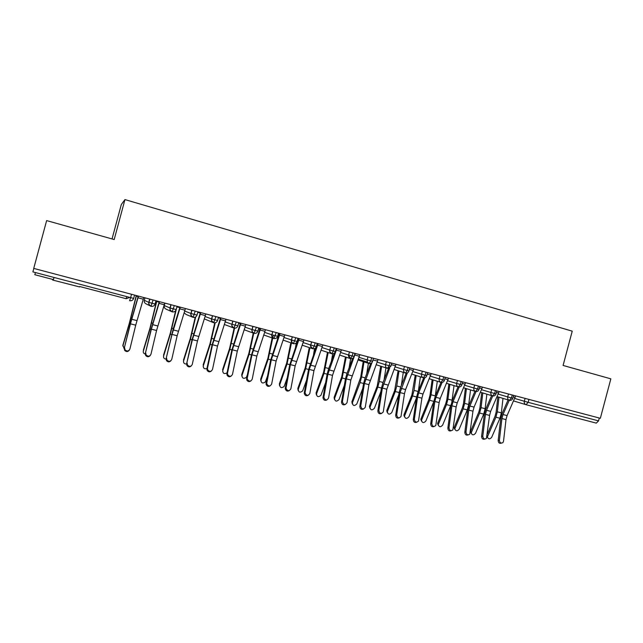 <?xml version="1.0" encoding="UTF-8"?>
<svg xmlns="http://www.w3.org/2000/svg" width="643" height="643" viewBox="0 0 643 643"><rect width="100%" height="100%" fill="white"/><g stroke="black" fill="none" stroke-linecap="round" stroke-linejoin="round"><path stroke-width="0.96" d="M53.329 280.035C52.26 279.818 52.244 279.866 53.281 280.195L79.636 286.947M112.043 238.939L121.326 204.498L124.951 199.587L572.23 331.161L563.091 365.449L610.85 378.84L600.337 418.304L33.733 268.404L46.634 220.589L114.189 239.542L124.951 199.587M528.94 399.407L528.152 402.341L598.545 420.884L599.3 418.022M598.545 420.884L596.286 423.126L526.054 404.704C524.6 404.142 524.013 403 524.31 401.288L525.09 398.395M35.478 272.576L34.778 274.706L53.441 279.609L34.778 274.706M134.564 295.081L133.672 298.392C132.964 300.249 131.598 301.02 129.589 300.699L130.633 297.637L32.889 271.893L33.83 268.428M497.087 396.594L509.385 400.332L511.45 397.945L512.238 394.995M480.434 392.214L492.594 395.927L494.62 393.508L495.415 390.542M463.579 387.777L475.595 391.466L477.588 389.023L478.384 386.033M446.515 383.284L458.395 386.949L460.34 384.482L461.144 381.476M429.243 378.735L440.969 382.384L442.882 379.884L443.686 376.862M411.761 374.122L423.335 377.754L425.2 375.223L426.012 372.184M394.063 369.46L405.476 373.069L407.292 370.513L408.112 367.45M376.139 364.734L387.391 368.326L389.168 365.738L389.988 362.652M357.99 359.943L369.074 363.52L370.802 360.9L371.638 357.797M354.936 353.377L354.108 356.455C353.449 358.199 352.26 358.923 350.531 358.657L352.203 355.997L353.039 352.878M339.617 355.089L350.403 358.617M335.357 351.544C334.698 353.272 333.492 353.996 331.74 353.722L333.363 351.038L334.207 347.895M316.364 346.537C315.705 348.281 314.483 349.012 312.707 348.731L314.282 346.014L315.126 342.848M297.13 341.465C296.463 343.217 295.225 343.957 293.425 343.675L295.804 337.736M278.491 333.154L277.639 336.313C276.964 338.097 275.71 338.837 273.886 338.548L276.217 332.552M257.883 331.129C257.208 332.905 255.946 333.653 254.089 333.355L256.372 327.303M238.738 322.641L237.878 325.84C237.187 327.649 235.909 328.388 234.036 328.099L236.262 321.982M224.335 324.466L233.642 327.946M217.591 320.511C216.9 322.312 215.606 323.067 213.701 322.762L215.879 316.597M204.305 318.88L213.219 322.569M197.039 315.094C196.34 316.911 195.03 317.666 193.101 317.361L195.223 311.132M184.139 312.771L186.044 314.443L192.498 317.103M177.082 306.333L176.206 309.588C175.499 311.437 174.173 312.193 172.22 311.879L174.285 305.586M164.946 303.118L164.278 305.586C163.981 307.362 164.672 308.592 166.368 309.275L171.448 311.534M155.968 300.747L155.084 304.026C154.376 305.883 153.034 306.647 151.049 306.325L153.058 299.976M144.98 297.838L144.313 300.321C144.016 302.114 144.715 303.351 146.435 304.035L150.028 305.819M499.394 440.278C499.748 442.802 500.913 443.582 502.89 442.633L503.517 441.291L506.009 419.606L501.918 418.561L499.394 440.278L498.156 440.551L500.688 418.89L502.151 413.457L508.083 399.93M501.371 443.123C499.458 443.71 498.389 442.858 498.156 440.551M515.646 395.895L507.086 415.579L506.009 419.606M509.256 400.292L503.003 414.534L501.918 418.561M487.531 437.505L486.984 437.015M487.153 435.6L487.507 437.328C488.584 439.306 489.982 439.298 491.694 437.288L499.941 418.231L501.363 412.862L502.987 398.387M497.867 396.835L496.123 412.187L495.07 416.158L487.338 434.089M487.667 436.292L495.906 417.203L497.328 411.825L498.992 397.173M482.797 436.179C483.182 438.791 484.388 439.547 486.413 438.462L489.588 415.418L485.449 414.357L482.797 436.179L481.591 436.468L484.251 414.703L485.722 409.237L491.606 395.622M484.838 439.048C482.901 439.643 481.824 438.783 481.591 436.468M499.169 391.539L490.673 411.367L489.588 415.418M492.747 395.959L486.542 410.306L485.449 414.357M465.99 432.032C466.432 434.732 467.678 435.464 469.744 434.218L472.967 411.182L468.787 410.113L465.99 432.032L464.825 432.329L467.622 410.467L469.101 404.969L474.928 391.257M468.112 434.925C466.143 435.536 465.05 434.668 464.825 432.329M482.499 387.126L474.068 407.107L472.967 411.182M476.053 391.547L469.88 406.038L468.787 410.113M448.991 427.828C449.481 430.641 450.775 431.332 452.873 429.91L456.152 406.89L451.916 405.813L448.991 427.828L447.858 428.142L450.791 406.175L452.278 400.645L458.057 386.845M451.185 430.754C449.184 431.373 448.075 430.497 447.858 428.142M465.62 382.657L457.253 402.799L456.152 406.89M459.174 387.038L453.026 401.706L451.916 405.813M431.774 423.576C432.337 426.502 433.679 427.153 435.793 425.529L439.137 402.55L434.845 401.457L431.774 423.576L430.681 423.906L433.752 401.835L435.247 396.273L440.969 382.384C439.482 381.765 438.888 380.592 439.193 378.872L439.989 375.882M434.057 426.518C432.024 427.161 430.898 426.285 430.681 423.906M448.541 378.14L440.246 398.427L439.137 402.55M442.103 382.432L435.954 397.334L434.845 401.457M471.319 433.486L470.507 432.136L470.676 431.196L471.456 432.281L471.287 433.221C472.324 435.319 473.738 435.343 475.523 433.286L483.713 414.092L485.144 408.691L486.855 394.175M481.728 392.608L479.887 408.016L478.826 412.01L470.676 431.196M471.456 432.281L479.63 413.047L481.06 407.646L482.813 392.937M454.914 429.411L454.143 427.973L454.304 427.145L454.882 429.05C455.871 431.276 457.302 431.34 459.166 429.243L467.292 409.904L468.731 404.471L470.531 389.907M465.395 388.332L463.458 403.796L462.389 407.815L454.304 427.145M455.043 428.222L463.161 408.852L464.6 403.41L466.44 388.653M438.317 425.288L437.578 423.753L437.738 423.038L438.285 424.83C439.217 427.185 440.664 427.298 442.617 425.144L451.024 404.769M448.87 384.008L446.837 399.528L445.76 403.571L437.738 423.038M438.446 424.115L446.491 404.6L447.938 399.126L449.875 384.321M451.884 401.658L454.014 385.599M421.519 421.117L420.835 419.477L420.98 418.89L421.647 419.959L421.503 420.546C422.363 423.046 423.817 423.198 425.867 421.004L433.792 401.545M432.144 379.635L430.014 395.212L428.937 399.271L420.98 418.89M421.647 419.959L429.628 400.3L431.083 394.794L433.117 379.941M435.271 396.225L437.296 381.235M414.349 419.276C414.992 422.314 416.375 422.909 418.505 421.069L421.904 398.154L417.564 397.053L414.349 419.276L413.288 419.614L416.511 397.438L418.014 391.844L423.697 377.827M416.72 422.234C414.647 422.893 413.505 422.025 413.288 419.614M431.252 373.567L423.022 394.014L421.904 398.154M424.838 377.722L418.681 392.897L417.564 397.053M404.527 416.889L403.892 415.145L404.519 416.214C405.307 418.85 406.77 419.051 408.916 416.809L416.407 398.121M415.225 375.215L411.906 394.923L404.021 414.687M404.648 415.756L412.557 395.951L414.028 390.414L416.15 375.504M418.392 390.904L420.385 376.83M396.707 414.92C397.438 418.079 398.869 418.617 400.999 416.543L404.471 393.709L400.075 392.592L396.707 414.92L395.686 415.274L399.054 392.994L400.573 387.367L406.223 373.157M399.174 417.894C397.069 418.585 395.903 417.709 395.686 415.274M413.738 368.937L405.588 389.537L404.471 393.709M407.389 372.868L400.075 392.592M378.848 410.507C379.683 413.787 381.154 414.269 383.26 411.946L386.813 389.208L382.368 388.075L378.848 410.507L377.867 410.877L381.379 388.493L382.906 382.826L388.565 368.367M381.42 413.497C379.266 414.221 378.084 413.345 377.867 410.877M396.016 364.251L386.813 389.208M389.771 367.844L382.368 388.075M360.755 406.038C361.712 409.446 363.223 409.856 365.28 407.268L368.937 384.651L364.436 383.501L360.755 406.038L359.823 406.424L363.496 383.935L365.031 378.237L370.706 363.448M363.44 409.044C361.245 409.8 360.04 408.932 359.823 406.424M378.076 359.501L368.937 384.651M377.562 361.036L372.964 360.056M372.016 362.515L364.436 383.501M387.319 412.605L386.756 410.756L387.343 411.817C388.034 414.598 389.513 414.848 391.764 412.573L398.789 394.762M398.097 370.738L394.665 390.526L386.853 410.435M387.448 411.504L395.276 391.547L396.763 385.977L398.981 371.019M401.336 385.43L403.265 372.369M369.91 408.257L369.42 406.312L369.974 407.373C370.561 410.29 372.04 410.596 374.403 408.273L380.913 391.491M380.76 366.205L377.216 386.073L369.484 406.135M370.03 407.196L377.795 387.086L379.282 381.484L381.604 366.478M384.112 379.756L385.937 367.86M352.284 403.86L351.89 401.811L352.396 402.872C352.87 405.926 354.349 406.28 356.833 403.933L362.773 388.332M363.351 360.795L360.667 377.401L351.898 401.779L352.396 402.872M352.404 402.839L360.088 382.577L361.591 376.935L364.155 361.053M366.711 373.864L368.407 363.215M342.446 401.521L342.422 401.698C343.571 405.026 345.106 405.339 347.043 402.655L350.837 380.029L346.28 378.872L342.446 401.521L341.546 401.915L345.379 379.322L346.923 373.583L352.669 358.36M345.243 404.527C343.113 405.347 341.867 404.535 341.521 402.092L341.546 401.915M355.322 353.481L346.28 378.872M359.903 354.695L350.837 380.029M334.44 399.399L334.103 397.374L334.569 398.427C334.995 401.497 336.482 401.899 339.014 399.608L344.359 385.334M345.46 356.969L341.682 376.999L334.103 397.374M334.569 398.427L342.172 378.004L346.215 357.219M349.141 367.708L350.636 358.681M323.895 396.94L323.855 397.35C325.157 400.501 326.724 400.75 328.557 398.089L332.511 375.359L327.898 374.186L323.895 396.94L323.043 397.35L327.038 374.644L328.589 368.873L334.456 353.023M326.829 399.954C324.779 400.822 323.501 400.099 323.003 397.76L323.043 397.35M336.86 348.594L327.898 374.186M341.497 349.824L332.511 375.359M316.38 394.882L316.083 392.913L316.509 393.958C316.886 396.988 318.365 397.438 320.945 395.3L325.647 382.529M327.472 352.308L323.582 372.377L316.083 392.913M316.509 393.958L324.032 373.382L328.179 352.541M331.41 361.253L332.696 353.811M305.112 392.302L305.079 392.945C306.518 395.911 308.101 396.088 309.83 393.468L313.953 370.625L309.283 369.436L305.112 392.302L304.3 392.728L308.463 369.91L317.481 343.475M308.182 395.308C306.213 396.241 304.911 395.598 304.268 393.363L304.3 392.728M318.164 343.651L309.283 369.436M322.858 344.897L313.953 370.625M298.095 390.301L297.838 388.396L298.223 389.433C298.553 392.423 300.024 392.921 302.644 390.928L306.631 379.989M309.267 347.574L305.256 367.7L297.838 388.396M298.223 389.433L305.658 368.696L309.926 347.799M313.543 354.422L314.588 348.594M286.087 387.6L286.071 388.468C287.63 391.257 289.229 391.362 290.869 388.782L295.161 365.835L290.427 364.629L286.087 387.6L285.323 388.042L289.655 365.12L298.593 338.475M289.302 390.598C287.413 391.595 286.079 391.032 285.307 388.902L285.323 388.042M299.228 338.644L290.427 364.629M303.986 339.898L295.161 365.835M279.584 385.655L279.375 383.823L279.705 384.86C279.994 387.801 281.465 388.348 284.11 386.499L287.26 377.795M290.829 342.783L286.706 362.965L279.375 383.823M279.705 384.86L287.059 363.954L291.448 343M295.539 347.14L296.343 342.84M291.609 342.116L291.986 340.107M266.813 382.842L266.837 383.919C268.493 386.539 270.1 386.58 271.659 384.04L276.128 360.98L271.33 359.759L266.813 382.842L266.098 383.3L270.607 360.265L279.464 333.412M270.189 385.816C268.364 386.877 267.014 386.395 266.114 384.369L266.098 383.3M280.043 333.564L271.33 359.759M284.865 334.842L276.128 360.98M260.841 380.937L260.672 379.193L260.962 380.222C261.211 383.115 262.666 383.71 265.342 382.006L267.512 376.059M272.158 337.945L267.914 358.167L260.672 379.193M260.962 380.222L268.219 359.148L272.728 338.146M277.438 339.295L278.628 333.195M272.769 337.929L273.299 335.204M247.29 378.028L247.354 379.298C249.106 381.749 250.714 381.725 252.201 379.233L256.846 356.061L251.984 354.823L247.29 378.028L246.623 378.494L251.309 355.354L260.077 328.284M250.834 380.961C249.082 382.095 247.7 381.693 246.687 379.764L246.623 378.494M260.616 328.428L251.984 354.823M265.495 329.714L256.846 356.061M241.864 376.163L241.736 374.499L241.977 375.528C242.194 378.373 243.641 379.016 246.325 377.449L247.338 374.965M253.246 333.05L248.889 353.312L241.736 374.499M241.977 375.528L249.146 354.285L253.768 333.243L244.163 329.763M259.282 330.703L259.788 328.211M227.509 373.141L227.63 374.588C229.447 376.886 231.062 376.814 232.485 374.371L237.315 351.078L232.388 349.824L227.509 373.141L226.891 373.623L231.761 350.371L240.442 323.091M231.239 376.026C229.543 377.24 228.128 376.927 227.011 375.07L226.891 373.623M240.924 323.22L232.388 349.824M245.875 324.53L237.315 351.078M222.647 371.316L222.751 370.77C222.928 373.559 224.359 374.25 227.059 372.836M234.1 328.115L229.615 348.393L222.566 369.757M222.751 370.77L229.824 349.358L234.582 328.187M207.472 368.19L207.649 369.805C209.53 371.959 211.145 371.839 212.503 369.436L217.527 346.038L212.536 344.761L207.472 368.19L206.901 368.696L211.957 345.323L220.549 317.827M211.386 371.019C209.747 372.321 208.308 372.088 207.078 370.304L206.901 368.696M220.975 317.939L212.536 344.761M225.99 319.266L217.527 346.038M203.188 366.397L203.284 365.955C203.204 368.31 204.418 369.195 206.925 368.592M214.754 322.858L210.092 343.41L203.14 364.943M203.284 365.955L210.253 344.375L215.212 322.786M187.169 363.174L187.402 364.935C189.331 366.968 190.955 366.799 192.265 364.436L197.473 340.919L192.426 339.633L186.647 363.697L191.895 340.211L200.391 312.498M191.284 365.915C189.701 367.33 188.23 367.177 186.888 365.449L186.647 363.697M200.769 312.594L192.426 339.633M205.848 313.937L197.473 340.919M183.48 361.414L183.56 361.077C183.368 363.102 184.38 364.067 186.599 363.978M195.239 317.184L190.32 338.363L183.472 360.072M183.56 361.077L190.432 339.319L195.681 316.943M166.585 358.095L166.891 359.992C168.86 361.905 170.483 361.696 171.753 359.373L177.163 335.742L172.043 334.432L166.119 358.633L173.2 328.959L179.968 307.089M170.917 360.731C169.39 362.266 167.895 362.202 166.424 360.522L166.119 358.633M180.281 307.177L172.043 334.432M185.433 308.536L177.163 335.742M163.523 356.351L163.579 356.134C163.33 357.878 164.158 358.874 166.055 359.132M175.643 310.722L170.291 333.251L163.547 355.137M163.579 356.134L170.347 334.199L176.391 308.897M145.728 352.943L146.098 354.96C148.099 356.769 149.723 356.527 150.968 354.237L156.579 330.494L151.386 329.168L145.318 353.497L150.968 329.787L159.271 301.615M150.285 355.458C148.814 357.13 147.287 357.146 145.688 355.515L145.318 353.497M159.528 301.688L151.386 329.168M164.745 303.062L156.579 330.494M143.317 351.223L143.341 351.126C143.076 352.597 143.71 353.586 145.254 354.084M156.603 300.908L149.996 328.075L143.357 350.138M143.341 351.126L149.996 329.007L156.844 300.972M124.589 347.726L125.023 349.848C127.057 351.568 128.68 351.295 129.902 349.036L135.713 325.173L130.457 323.831L124.236 348.297L130.087 324.466L138.285 296.069M129.364 350.081C127.973 351.914 126.406 352.026 124.67 350.419L124.236 348.297M138.486 296.118L130.457 323.831M143.775 297.516L135.713 325.173M122.845 345.982L122.909 345.074L124.163 348.819M136.244 295.523L129.436 322.826L122.909 345.074M122.837 346.063L129.38 323.75L136.437 295.579M525.894 404.656L513.548 400.927M514.649 398.435L528.152 402.341L526.054 404.704M79.748 286.521L126.237 298.73L79.748 286.521M133.672 298.392L130.633 297.637L131.534 294.277M126.631 296.584L126.237 298.73L129.564 297.355M513.612 395.357L512.833 398.274L511.45 397.945L507.705 396.916L508.476 393.998M509.457 400.348L509.449 400.348C511.097 400.565 512.222 399.882 512.825 398.29M498.18 394.087L507.705 396.916C507.407 398.596 507.962 399.729 509.385 400.332M481.511 389.69L490.89 392.487L491.67 389.554M464.648 385.237L473.867 388.002L474.655 385.053M447.568 380.736L456.634 383.461L457.43 380.495M430.288 376.171L439.193 378.872M412.79 371.55L421.527 374.218L422.33 371.212M395.075 366.872L403.643 369.5L404.447 366.478M377.144 362.13L385.527 364.734L386.347 361.688M373.438 358.272L372.618 361.334L367.193 359.903L368.005 356.841L367.185 359.895M358.979 357.331L367.185 359.903L367.394 362.097L367.185 359.903M340.589 352.468L348.602 355.008L349.43 351.922M336.193 348.418L335.365 351.52L333.363 351.038L329.787 350.049L330.615 346.947M321.966 347.55L329.787 350.049C329.473 351.737 330.06 352.935 331.539 353.658L331.74 353.722M317.208 343.402L316.372 346.513L314.282 346.014L310.722 345.026L311.558 341.907M297.339 340.686L297.781 340.83M303.102 342.55L310.722 345.026C310.408 346.77 311.035 347.992 312.594 348.699L312.707 348.731M297.974 338.314L297.13 341.449L294.944 340.919L291.408 339.938L292.252 336.795M283.997 337.495L291.408 339.938C291.094 341.722 291.745 342.96 293.361 343.651L293.425 343.675M264.643 332.367L271.844 334.786L272.688 331.619M258.743 327.93L257.891 331.113L255.504 330.526L252.016 329.562L252.868 326.379M245.039 327.158L252.016 329.562C251.702 331.394 252.386 332.656 254.081 333.355L254.089 333.355M225.179 321.878L231.922 324.273L232.782 321.066M218.459 317.272L217.599 320.495L215.003 319.86L211.563 318.904L212.431 315.681M205.061 316.509L211.563 318.904C211.242 320.769 211.957 322.055 213.701 322.762C209.674 318.984 212.343 320.222 211.716 318.952L212.584 315.721M197.915 311.839L197.039 315.078L194.339 314.419L190.923 313.471L191.799 310.223M184.678 311.051L190.923 313.471C190.609 315.351 191.333 316.645 193.101 317.361C189.122 313.663 191.662 314.829 191.092 313.527L191.968 310.264M164.278 305.578L170.009 307.957L170.885 304.694M144.313 300.313L148.798 302.379L149.682 299.083M496.83 390.92L496.05 393.854L490.89 392.487C490.585 394.175 491.156 395.324 492.594 395.927M492.675 395.943L492.659 395.943C494.322 396.16 495.44 395.469 496.042 393.87M479.847 386.427L479.059 389.377L473.867 388.002C473.57 389.706 474.14 390.856 475.595 391.466M462.663 381.878L461.867 384.844L456.634 383.461C456.337 385.173 456.916 386.339 458.395 386.949M445.253 377.272L444.458 380.254L439.193 378.864M444.45 380.278C443.855 381.878 442.754 382.585 441.13 382.416L440.969 382.384M426.831 375.616L421.527 374.21C421.221 375.946 421.824 377.128 423.335 377.754L423.552 377.803C425.152 377.939 426.245 377.216 426.823 375.641L427.635 372.61M408.988 370.915L403.643 369.5C403.338 371.244 403.949 372.434 405.476 373.069L405.813 373.133C407.373 373.205 408.426 372.474 408.98 370.939L409.8 367.892M391.732 363.11L390.92 366.148L385.527 364.734C385.221 366.486 385.84 367.683 387.391 368.326L388.123 368.415L390.912 366.18M372.61 361.358C371.967 363.062 370.786 363.785 369.074 363.52L367.394 362.097L358.28 359.18M354.108 356.455L348.602 355.008L350.531 358.657M297.243 342.349L297.098 341.578M277.639 336.313L271.844 334.786C271.531 336.594 272.198 337.848 273.854 338.539L273.886 338.548M237.878 325.84L231.922 324.273C231.609 326.122 232.308 327.4 234.036 328.099C230.138 324.611 232.629 325.262 232.059 324.313L232.927 321.098M176.206 309.588L170.009 307.957C169.688 309.854 170.427 311.156 172.22 311.879C168.233 308.222 170.733 309.508 170.178 308.021L171.062 304.734M155.084 304.026L148.798 302.371C148.477 304.276 149.232 305.594 151.049 306.325C147.078 302.765 149.506 304.026 148.983 302.435L149.875 299.132M129.717 297.396L126.237 298.73M515.123 397.35L513.21 396.844M507.086 415.579L503.003 414.534M495.906 417.203L499.941 418.231M497.328 411.825L501.363 412.862M498.655 393.002L496.436 392.415M490.673 411.367L486.542 410.306M481.977 388.597L479.445 387.93M474.068 407.107L469.88 406.038M465.106 384.144L462.253 383.389M457.253 402.799L453.026 401.706M448.026 379.635L444.852 378.799M440.246 398.427L435.954 397.334M479.63 413.047L483.713 414.092M481.06 407.646L485.144 408.691M463.161 408.852L467.292 409.904M464.6 403.41L468.731 404.471M446.491 404.6L450.679 405.669M447.938 399.126L452.125 400.203M429.628 400.3L433.824 401.369M431.083 394.794L435.319 395.887M430.738 375.07L427.225 374.146M423.022 394.014L418.681 392.897M412.557 395.951L416.584 396.98M414.028 390.414L418.167 391.474M413.232 370.448L409.382 369.436M405.588 389.537L401.2 388.412M395.509 365.771L391.314 364.661M387.946 385.012L383.493 383.871M370.079 380.423L365.57 379.274M395.276 391.547L399.126 392.527M396.763 385.977L400.718 386.99M377.795 387.086L381.46 388.018M379.282 381.484L383.059 382.448M360.088 382.577L363.576 383.461M361.591 376.935L365.176 377.859M359.397 356.238L354.815 355.032M351.986 375.785L347.429 374.612M342.172 378.004L345.468 378.848M343.683 372.329L347.067 373.205M340.991 351.383L336.361 350.162M333.669 371.083L329.047 369.902M324.032 373.382L327.126 374.17M325.551 367.667L328.734 368.487M322.36 346.464L317.666 345.227M315.118 366.325L310.44 365.128M305.658 368.696L308.56 369.436M307.193 362.949L310.167 363.721M303.488 341.481L298.73 340.227M296.327 361.503L291.592 360.289M287.059 363.954L289.752 364.637M288.603 358.175L291.367 358.882M284.367 336.434L279.552 335.164M277.302 356.624L272.503 355.394M268.219 359.148L270.703 359.783M269.779 353.337L272.327 353.988M265.004 331.322L260.118 330.036M258.028 351.681L253.165 350.427M249.146 354.285L251.405 354.864M250.714 348.434L253.037 349.036M258.607 328.444L259.676 328.726M245.377 326.146L240.434 324.836M238.505 346.665L233.578 345.404M229.824 349.358L231.866 349.88M231.4 343.475L233.497 344.013M238.601 323.156L240.289 323.606M225.5 320.897L220.493 319.571M218.724 341.594L213.733 340.316M210.253 344.375L212.069 344.833M211.844 338.443L213.701 338.925M218.323 317.795L220.396 318.349M205.358 315.576L200.278 314.242M198.679 336.45L193.631 335.156M190.432 339.319L192.008 339.721M192.032 333.355L193.647 333.765M197.771 312.361L200.246 313.02M184.951 310.191L179.799 308.833M178.376 331.241L173.256 329.923M170.347 334.199L171.681 334.537M171.954 328.195L173.329 328.549M176.938 306.856L179.815 307.619M164.262 304.734L159.046 303.351M157.8 325.961L152.616 324.627M149.996 329.007L151.089 329.288M151.619 322.963L152.737 323.252M156.715 301.511L159.118 302.146M143.293 299.196L138.012 297.797M136.943 320.608L131.686 319.258M129.38 323.75L130.216 323.968M131.011 317.666L131.871 317.891M136.3 296.11L138.141 296.6M53.281 280.195L54.02 277.463M475.699 391.491C477.339 391.691 478.456 390.992 479.059 389.401M458.515 386.982C460.147 387.166 461.264 386.467 461.859 384.868M339.625 355.057L350.089 358.481C348.602 356.777 348.112 355.619 348.635 355.016L349.462 351.93M321.01 350.162L331.539 353.658C327.785 349.43 330.623 350.74 329.835 350.065L330.671 346.963M302.162 345.178L312.594 348.699C310.489 346.038 309.894 344.817 310.794 345.05L311.63 341.923M283.081 340.115L293.361 343.651C289.696 340.292 292.026 340.694 291.496 339.97L292.34 336.819M273.854 338.539C271.772 336.385 271.137 335.14 271.949 334.818L272.801 331.651M263.743 334.979L273.653 338.467M254.081 333.355C250.063 329.578 252.82 330.976 252.136 329.602L252.996 326.411M487.024 436.685L487.507 437.328M470.507 432.136L471.287 433.221M454.143 427.973L454.882 429.05M437.578 423.753L438.285 424.83M420.835 419.477L421.503 420.546M403.892 415.145L404.519 416.214M386.756 410.756L387.343 411.817M369.42 406.312L369.974 407.373M342.422 401.698L341.521 402.092M323.855 397.35L323.003 397.76M305.079 392.945L304.268 393.363M286.071 388.468L285.307 388.902M266.837 383.919L266.114 384.369M247.354 379.298L246.687 379.764M227.63 374.588L227.011 375.07M207.649 369.805L207.078 370.304M187.402 364.935L186.888 365.449M166.891 359.992L166.424 360.522M146.098 354.96L145.688 355.515M125.023 349.848L124.67 350.419"/></g></svg>
